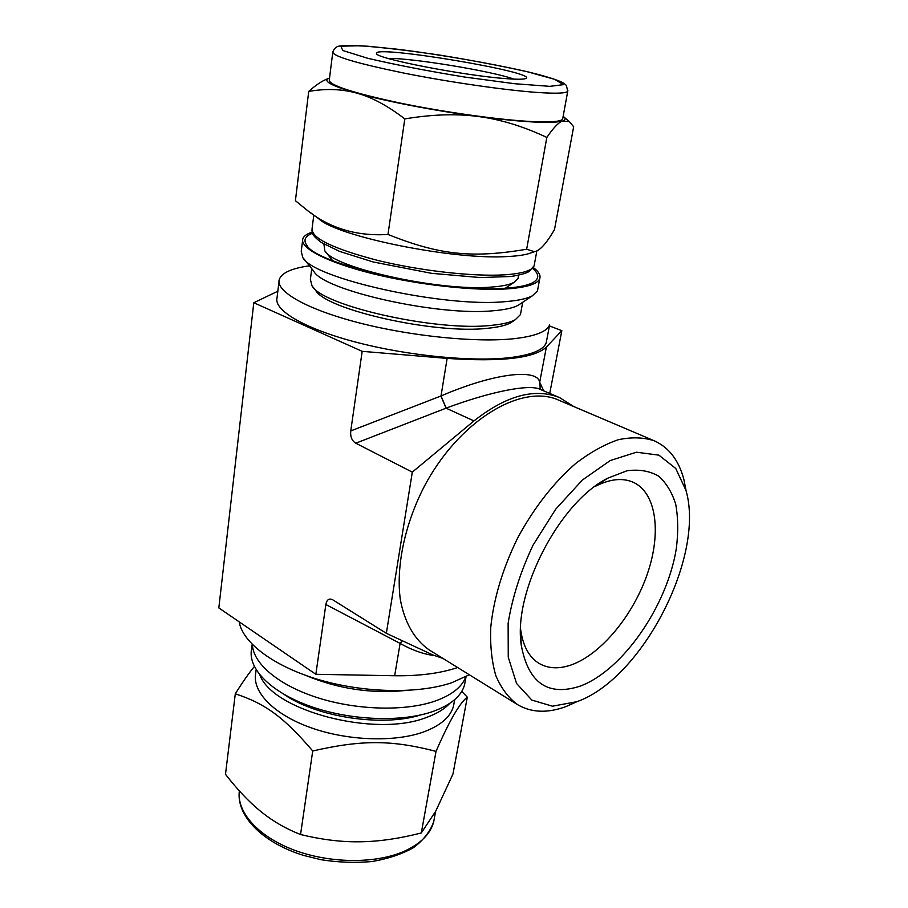 <?xml version="1.0" encoding="UTF-8"?>
<svg xmlns="http://www.w3.org/2000/svg" width="908" height="908" viewBox="0 0 908 908"><rect width="100%" height="100%" fill="white"/><g stroke="black" fill="none" stroke-linecap="round" stroke-linejoin="round"><path stroke-width="1.36" d="M467.302 697.162L452.967 774.025L435.715 811.207L421.301 832.954L436.022 751.381C449.256 721.02 459.675 702.94 467.302 697.162L461.752 691.397M421.301 832.954C400.065 838.39 380.486 841.319 362.553 841.739L358.127 841.807C340.228 841.943 321.046 839.514 300.548 834.531L312.727 750.973C362.485 739.623 392.029 739.986 436.022 751.381M300.548 834.531C286.19 828.868 273.456 821.592 262.333 812.717L259.575 810.492C248.486 801.333 237.124 789.268 225.49 774.308L235.297 693.814C264.796 703.496 283.387 716.571 312.727 750.973M254.342 666.529C248.996 672.987 242.652 682.078 235.297 693.814M465.248 681.125L464.555 684.836C461.446 696.027 450.97 704.892 433.127 711.418C402.062 722.439 350.851 720.623 310.865 706.492C270.788 692.395 247.589 668.515 251.573 649.197L252.174 644.34M465.815 676.778C462.036 687.004 451.753 695.131 434.955 701.124C405.297 711.418 357.264 710.306 317.982 697.843C278.654 685.392 253.003 663.51 252.413 644.578M405.411 690.511C371.156 693.825 338.116 688.854 306.291 675.609M454.148 702.576L453.501 706.118C450.538 716.934 440.675 725.503 423.9 731.848C394.878 742.46 347.435 740.883 310.457 727.569C273.399 714.29 251.913 691.578 255.727 673.021L256.135 669.764M526.651 249.257C472.432 258.337 440.005 255.273 387.977 234.446C356.333 236.477 329.014 228.112 306.019 209.339L295.406 200.679L308.72 91.424C325.178 88.541 340.614 88.95 355.005 92.661L358.546 93.649C372.882 97.803 388.306 106.225 404.809 118.914C431.118 114.522 454.897 113.625 476.144 116.247L481.376 116.939C502.555 120.015 524.37 126.848 546.832 137.437L526.651 249.257L534.46 251.698C539.715 250.903 546.389 243.537 554.493 229.576L573.663 126.757L569.418 121.661L562.381 121.014C551.985 123.738 524.983 122.376 481.376 116.939M404.809 118.914L387.977 234.446M328.219 78.576C322.635 80.517 316.132 84.796 308.72 91.424M546.832 137.437C553.199 128.062 558.386 122.591 562.381 121.014M533.325 267.576C538.75 271.628 540.896 275.306 539.738 278.631C537.627 283.932 527.117 287.314 508.219 288.801C475.27 291.196 418.395 284.998 372.904 273.739C327.323 262.491 299.867 248.134 302.784 238.974C303.647 236.194 306.756 233.912 312.114 232.119M532.667 268.53C539.375 274.148 539.42 278.847 532.814 282.638C527.65 285.396 518.865 287.234 506.437 288.131C446.134 293.829 314.928 264.739 306.45 244.751C303.295 239.939 305.292 236.091 312.454 233.243M355.005 92.661C330.523 85.488 322.034 80.63 329.513 78.077M563.142 116.338L564.277 117.302C565.605 118.676 565.298 119.788 563.357 120.65M476.144 116.247C434.364 110.628 387.058 101.492 358.546 93.649M562.801 118.222L562.642 119.084C561.053 121.57 551.065 122.41 532.667 121.593C500.751 120.083 444.909 112.331 399.838 103.013C352.576 92.843 329.059 85.182 329.275 80.029L332.737 52.607M537.82 289.005L537.479 290.855L532.394 295.804C527.083 298.641 518.275 300.571 505.949 301.581C444.943 307.971 312.136 278.438 302.739 257.373L301.24 251.323L302.591 240.518M520.738 303.567L518.184 305.27C513.315 307.891 505.37 309.696 494.327 310.661C439.801 316.676 322.805 290.503 313.646 271.049L303.862 258.78M520.772 312.829L520.454 314.599L515.222 319.775C510.319 322.419 502.499 324.258 491.761 325.314C437.679 331.863 321.943 305.882 312 285.759L310.377 279.448L311.762 268.677M513.168 321.137L510.557 322.862C505.801 325.427 498.276 327.221 487.959 328.242C436.01 334.632 325.37 309.753 315.598 290.231L313.067 287.087M332.532 260.551L325.677 251.811M506.675 287.359L505.54 288.199M506.142 78.633C464.283 75.75 374.652 58.225 376.525 53.538C371.826 44.401 540.158 72.572 525.766 78.508C523.666 79.427 517.129 79.473 506.142 78.633M388.011 58.407C411.211 57.817 492.284 71.165 513.928 79.121M532.054 252.503L528.002 253.865C522.974 255.227 516.175 256.113 507.595 256.533C454 260.199 337.651 236.67 318.878 218.873L309.424 211.87M518.275 277.031L518.014 278.495L514.11 282.331C509.672 284.726 502.113 286.304 491.41 287.064C440.607 291.729 332.192 267.588 324.769 250.653L323.929 244.07M277.825 291.241L253.797 302.727L362.179 351.339L350.76 430.914C350.204 436.714 351.884 440.811 355.777 443.206L446.066 408.169L440.913 396.013L350.76 430.914M253.797 302.727L218.828 607.917L315.848 674.292L325.859 604.512L400.031 643.363L402.312 640.742M442.968 658.436L433.014 655.009L386.343 633.319L332.51 599.655C328.968 598.134 326.755 599.757 325.859 604.512M386.343 633.319L412.311 472.137L355.777 443.206M402.392 640.776L400.11 643.409C411.676 649.992 423.139 654.078 434.478 655.655M457.655 667.528C440.369 673.339 419.382 676.085 394.674 675.745L400.11 643.409M394.674 675.745L315.848 674.292M540.317 389.089L539.692 382.245C537.411 368.137 493.577 373.199 441.016 395.967L446.169 408.123C489.571 391.847 529.409 383.778 540.078 389.316L540.703 389.6M441.016 395.967L447.133 358.399C501.159 362.065 534.245 358.285 546.389 347.06L561.836 330.682L549.726 393.425M546.389 347.06L539.692 382.245L543.756 390.894M362.179 351.339L447.133 358.399M412.311 472.137L473.953 420.915C506.267 395.491 534.812 387.716 559.612 397.613L573.72 406.534M654.316 440.823L558.726 400.156C521.249 382.904 457.859 421.21 423.287 488.379C404.321 526.129 396.058 567.069 400.28 599.291C404.525 622.559 414.706 639.936 429.212 649.924L517.537 704.619C508.446 697.866 501.216 688.241 495.859 675.734C491.761 661.705 490.059 645.565 490.751 627.315C493.759 598.156 502.816 568.204 517.923 537.457C534.347 507.39 553.608 482.727 575.706 463.477C590.223 452.388 604.399 444.477 618.223 439.744C631.537 436.918 643.568 437.281 654.316 440.823C668.969 447.485 678.821 460.356 683.872 479.447L686.232 491.421M577.272 701.543L566.127 706.515C547.615 713.382 531.418 712.757 517.537 704.619M561.836 330.682L549.408 325.904M546.673 340.375L546.207 342.827C543.608 349.921 531.77 354.824 510.659 357.548C473.295 362.122 408.248 355.902 356.367 342.282C304.373 328.685 273.524 310.23 277.042 297.79L278.994 281.605M594.604 486.699C609.041 479.22 621.605 477.608 632.297 481.864C656.325 491.807 661.75 532.02 647.461 573.618C633.273 615.261 601.21 654.305 571.234 664.928C558.613 669.31 547.672 668.663 538.387 662.976C528.74 656.688 522.826 645.486 520.625 629.369M576.864 701.702L552.461 706.197L531.872 700.102L516.561 683.474L508.253 657.188L508.128 623.217C512.282 597.634 520.568 571.654 532.985 545.265L555.707 509.184L582.369 480.037L610.21 460.56L636.485 452.207L658.89 455.146L675.734 468.449L685.983 490.422C705.266 556.502 642.047 678.866 576.864 701.702M580.257 686.096C547.899 696.674 528.229 683.009 521.249 645.089C512.975 591.88 559.555 502.056 607.804 478.164L626.94 470.787C638.948 469.152 649.436 470.889 658.413 476.008C666.29 482.897 672.068 492.363 675.745 504.417C678.14 517.617 678.344 532.224 676.369 548.216C667.391 605.5 622.956 670.274 580.257 686.096M546.207 342.827L549.612 324.871C547.07 331.647 535.232 336.255 514.076 338.684C476.621 342.781 411.29 336.312 359.114 322.862C306.836 309.412 275.76 291.502 279.221 279.63C281.48 272.933 291.559 268.325 309.469 265.806M469.334 674.769L451.662 682.759C418.486 693.984 364.528 693.076 319.196 679.774C273.83 666.483 242.686 642.807 239.167 621.832M434.455 817.665L433.718 821.683C430.506 833.953 420.574 843.861 403.912 851.409C375.481 863.917 329.729 863.553 293.829 849.967C257.861 836.404 236.489 811.9 239.349 790.891M449.642 703.462C444.409 709.137 436.669 713.813 426.431 717.468C375.481 737.829 272.854 710.941 259.847 674.95M420.597 714.971C382.756 727.092 316.994 717.286 284.272 694.541M527.015 71.675L554.652 79.337L563.425 84.66L549.794 86.351L514.654 83.718L464.692 77.055C427.407 70.96 395.037 64.695 367.581 58.237L342.793 50.519L340.886 46.172L360.272 45.752C382.177 47.386 408.85 50.519 440.266 55.172C472.171 60.382 501.091 65.887 527.015 71.675M537.808 92.491C505.779 90.278 449.574 82.197 404.139 73.128C356.492 63.288 332.714 56.239 332.816 51.983C334.223 48.283 336.527 46.297 339.717 46.058L347.219 45.4L367.831 46.217L399.225 49.418C442.037 54.9 490.57 63.333 527.332 71.721C546.151 76.283 558.329 80.12 563.845 83.252L566.388 85.443L567.738 91.299C566.229 93.32 556.252 93.717 537.808 92.491M567.863 90.596L562.642 119.084M534.415 264.183L534.12 265.794C532.156 270.607 522.236 273.626 504.371 274.84C473.431 276.77 420.279 270.834 377.762 260.426C333.213 248.758 311.319 238.168 312.08 228.634L313.793 215.105M446.066 408.169L473.953 420.915M466.076 676.63L464.555 684.836M239.179 792.582C237.26 817.211 263.74 843.192 303.624 855.415L321.001 859.706C337.594 862.362 354.472 862.997 371.644 861.579C387.739 858.877 401.631 854.269 413.333 847.743C423.4 840.263 430.199 831.58 433.718 821.683L435.602 811.423M454.692 699.637L453.501 706.118M564.277 117.302L569.418 121.661M307.517 246.102L306.45 244.751M539.738 278.631L537.479 290.855M518.184 305.27L532.394 295.804M522.702 302.262L520.454 314.599M510.557 322.862L515.222 319.775M331.023 258.598L330.853 259.87M507.549 286.769L507.322 288.074M528.002 253.865L534.46 251.698M536.855 250.88L534.12 265.794L528.944 271.628C525.811 273.387 519.853 275.011 511.068 276.486L480.287 277.564L431.527 273.319L373.097 261.958L339.558 251.391L321.466 242.549C311.523 235.07 312.488 233.413 311.909 229.996M518.604 275.238L518.014 278.495M505.427 288.199L514.11 282.331M540.635 389.566L539.874 387.977L540.078 389.316M559.612 397.613L540.146 389.362M685.983 490.422L683.872 479.447M576.319 701.907L566.127 706.515M520.602 630.038L521.249 645.089M595.137 486.302L607.804 478.164"/></g></svg>
